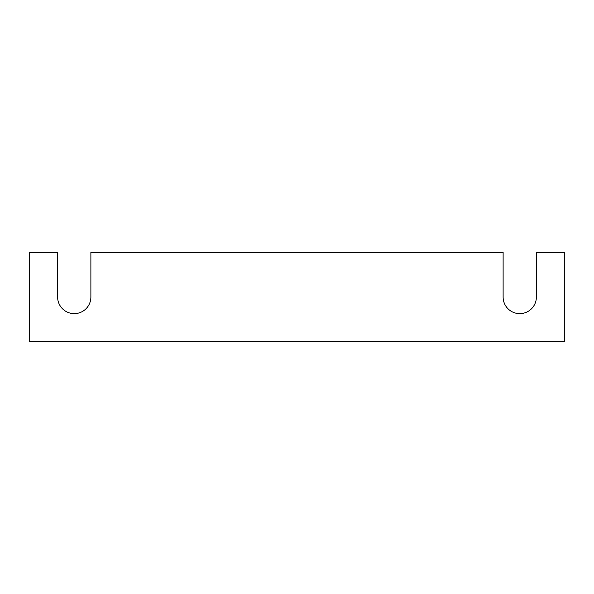 <?xml version="1.0" encoding="UTF-8"?>
<svg xmlns="http://www.w3.org/2000/svg" width="594" height="594" viewBox="0 0 594 594"><rect width="100%" height="100%" fill="white"/><g stroke="black" fill="none" stroke-linecap="round" stroke-linejoin="round"><path stroke-width="0.89" d="M564.3 341.55L29.7 341.55L29.7 252.45L57.618 252.45L57.618 297A16.632 16.632 0 0 0 74.25 313.632A16.632 16.632 0 0 0 90.882 297L90.882 252.45L503.118 252.45L503.118 297A16.632 16.632 0 0 0 519.75 313.632A16.632 16.632 0 0 0 536.382 297L536.382 252.45L564.3 252.45L564.3 341.55"/></g></svg>
